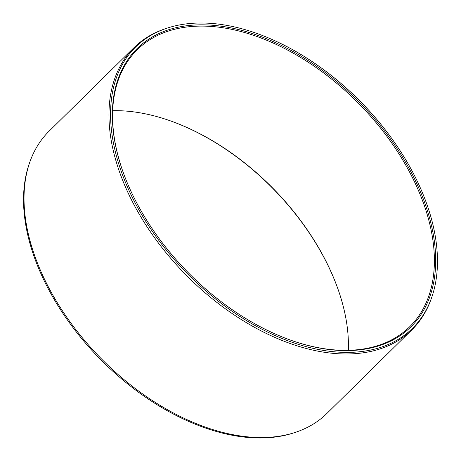 <?xml version="1.0" encoding="UTF-8"?>
<svg xmlns="http://www.w3.org/2000/svg" width="461" height="461" viewBox="0 0 461 461"><rect width="100%" height="100%" fill="white"/><g stroke="black" fill="none" stroke-linecap="round" stroke-linejoin="round"><path stroke-width="0.69" d="M339.077 292.251A195.199 120.713 45.5 0 0 338.397 290.292A195.199 120.713 -134.5 0 0 170.558 120.915M348.326 350.297A194.271 120.137 45.5 0 0 338.973 291.951A194.271 120.137 45.5 0 0 338.201 289.698A194.271 120.137 -134.5 0 0 170.858 121.024A194.271 120.137 -134.5 0 0 112.674 110.703M121.923 168.749A194.271 120.137 -134.5 0 1 137.257 49.719A194.271 120.137 -134.5 0 1 289.773 51.257A194.271 120.137 -134.5 0 1 424.172 205.139A194.271 120.137 45.5 0 1 409.714 326.722A194.271 120.137 45.5 0 1 290.442 340.085M122.603 170.708A195.199 120.713 45.5 0 0 290.747 340.189A195.199 120.713 45.5 0 0 425.417 204.707A195.199 120.713 -134.5 0 0 218.335 25.833A195.199 120.713 -134.5 0 0 121.819 168.444A195.199 120.713 -134.5 0 0 122.603 170.708M166.346 28.398A197.343 122.038 -134.5 0 0 120.938 170.524A197.343 122.038 45.5 0 0 281.175 338.126A197.343 122.038 45.5 0 0 431.513 297.996A197.343 122.038 45.5 0 0 427.076 204.891A197.343 122.038 -134.5 0 0 166.346 28.398L164.929 28.876A198.023 122.459 -134.5 0 0 134.105 47.558A198.023 122.459 -134.5 0 0 119.37 171.492A198.023 122.459 45.5 0 0 256.362 328.341A198.023 122.459 45.5 0 0 411.817 329.909A198.023 122.459 45.5 0 0 431.006 299.402L431.513 297.996M29.994 161.598L29.487 163.004A197.343 122.038 -134.5 0 0 33.924 256.109A197.343 122.038 45.5 0 0 294.654 432.602L296.071 432.124A198.023 122.459 45.5 0 1 34.442 255.019A198.023 122.459 -134.5 0 1 29.994 161.598A198.023 122.459 -134.5 0 1 49.183 131.091L134.105 47.558M296.071 432.124A198.023 122.459 45.5 0 0 326.895 413.442L411.817 329.909"/></g></svg>
